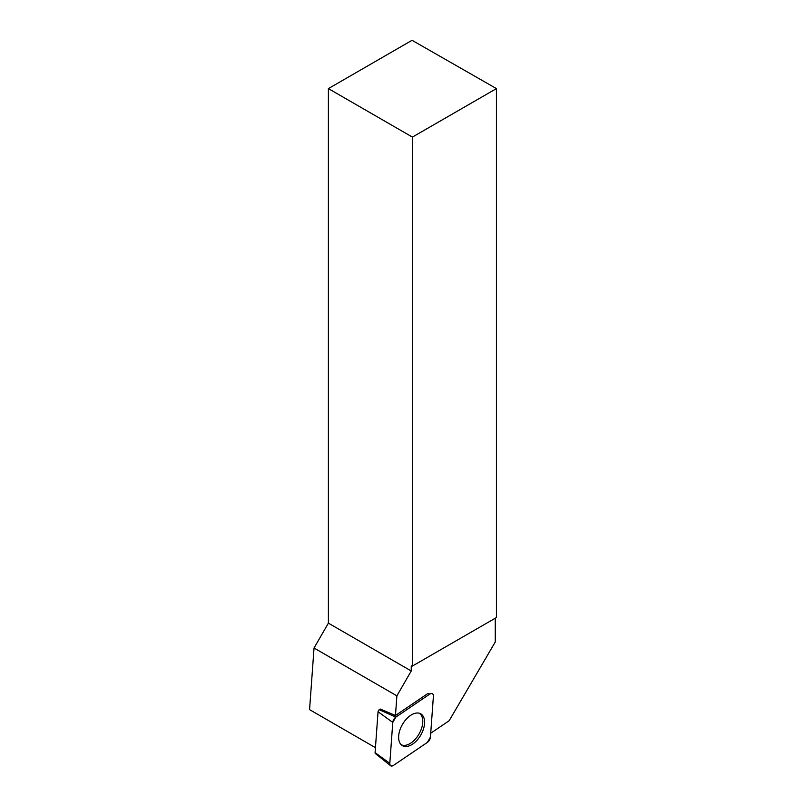 <?xml version="1.0" encoding="UTF-8"?>
<svg xmlns="http://www.w3.org/2000/svg" width="806" height="806" viewBox="0 0 806 806"><rect width="100%" height="100%" fill="white"/><g stroke="black" fill="none" stroke-linecap="round" stroke-linejoin="round"><path stroke-width="1.21" d="M390.578 765.7A4.745 2.74 120 0 0 393.439 765.418L427.392 742.386A4.745 2.74 120 0 0 430.434 737.107L433.406 696.203A4.745 2.74 120 0 0 432.218 693.573A4.745 2.74 120 0 0 429.769 694.097L395.827 717.128A4.745 2.74 120 0 0 392.774 722.408L389.812 763.312A4.745 2.74 120 0 0 390.578 765.7L375.384 753.57A1.834 1.058 -60 0 1 375.082 752.653L378.054 711.748A1.834 1.058 -60 0 1 379.233 709.703L380.22 709.028L395.464 715.486L396.895 695.85L411.241 670.985L411.241 666.109L412.41 666.048L496.436 617.537L496.436 88.6L412.047 40.3L328.395 88.6L328.395 623.149L314.038 648.014L309.564 709.633L375.445 747.666M402.426 745.661A18.367 10.599 120 0 0 420.792 735.062A18.367 10.599 120 0 0 420.792 713.854A18.367 10.599 120 0 0 420.319 713.612A18.367 10.599 120 0 0 402.426 724.453A18.367 10.599 120 0 0 401.982 745.379A18.367 10.599 120 0 0 402.426 745.661M495.257 618.212L495.257 642.019L449.154 720.725L430.716 733.238M429.769 694.097L428.097 693.351L395.464 715.486M412.41 666.048L412.41 137.101L496.436 88.6M411.241 666.109L411.876 665.736M328.395 88.6L412.41 137.101M328.395 623.149L411.241 670.985M396.895 695.85L314.038 648.014M401.217 744.754A18.195 10.508 120 0 0 409.911 743.636A18.195 10.508 120 0 0 421.689 727.959A18.195 10.508 120 0 0 419.392 713.27M427.382 742.397L430.434 737.097L433.406 696.223C433.306 693.593 432.087 692.888 429.749 694.107L395.837 717.118L392.774 722.418L389.812 763.292C389.913 765.922 391.132 766.627 393.459 765.408L427.382 742.397M379.233 709.703L395.827 717.128M375.082 752.653L389.812 763.312M392.774 722.408L378.054 711.748"/></g></svg>
